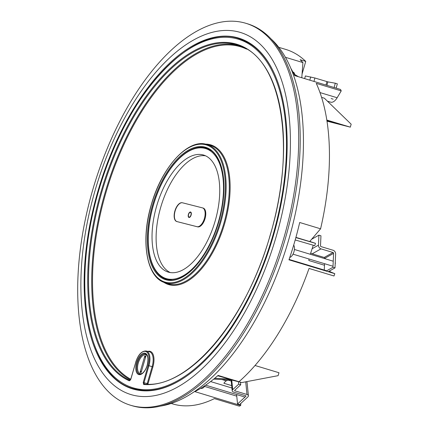 <?xml version="1.0" encoding="UTF-8"?>
<svg xmlns="http://www.w3.org/2000/svg" width="429" height="429" viewBox="0 0 429 429"><rect width="100%" height="100%" fill="white"/><g stroke="black" fill="none" stroke-linecap="round" stroke-linejoin="round"><path stroke-width="0.64" d="M205.132 385.499A6.853 3.384 106.8 0 1 201.051 388.395L200.756 388.304M293.693 245.115A6.853 3.384 106.8 0 1 293.972 251.737A6.853 3.384 106.8 0 1 289.763 257.459M273.37 235.837A183.274 90.46 106.8 0 1 133.912 389.301A183.274 90.46 106.8 0 1 97.919 191.157A183.274 90.46 106.8 0 1 239.945 38.471A183.274 90.46 106.8 0 1 273.37 235.837M276.19 236.556A189.157 93.366 106.8 0 1 132.883 395.114A189.157 93.366 106.8 0 1 95.099 190.444A189.157 93.366 106.8 0 1 238.406 31.885A189.157 93.366 106.8 0 1 276.19 236.556M283.682 238.583A199.49 98.461 106.8 0 1 130.475 405.228A199.49 98.461 106.8 0 1 92.702 189.95A199.49 98.461 106.8 0 1 245.903 23.311A199.49 98.461 106.8 0 1 283.682 238.583M245.903 23.311L247.431 23.772A199.49 98.461 106.8 0 1 285.21 239.05A199.49 98.461 106.8 0 1 132.003 405.689L130.475 405.228M240.792 403.469L240.701 405.48A186.025 91.817 106.8 0 1 239.355 406.161L214.393 398.616A186.025 91.817 106.8 0 1 172.581 403.887L171.176 403.464M240.701 405.48L194.852 391.623A186.025 91.817 106.8 0 0 218.098 375.407L238.985 381.719L217.691 375.766M329.579 270.94A8.628 4.258 -73.2 0 0 330.797 272.029L334.808 273.681A186.025 91.817 106.8 0 1 334.003 275.986L309.041 268.441A186.025 91.817 106.8 0 1 238.985 381.719M334.808 273.681L288.958 259.824A186.025 91.817 106.8 0 0 294.557 242.181A186.025 91.817 106.8 0 0 299.699 222.49L320.586 228.807L309.684 241.527L295.919 237.371M324.49 265.245L308.848 260.521A8.628 4.258 106.8 0 1 308.998 258.993M290.91 68.442A186.025 91.817 106.8 0 1 294.707 75.606L340.556 89.463A186.025 91.817 106.8 0 1 341.227 90.9L337.146 97.753A11.074 5.464 106.8 0 1 330.711 102.172L327.424 101.174M341.227 90.9L316.264 83.355A186.025 91.817 106.8 0 1 320.586 228.807M295.854 237.596L315.481 243.329L309.77 241.425M278.812 47.324L285.821 49.442A186.025 91.817 106.8 0 1 305.743 61.401L302.064 74.061M305.743 61.401L300.139 59.706A186.025 91.817 106.8 0 1 302.922 62.58L285.446 57.298M294.787 74.528L298.466 76.737M231.681 385.617L223.879 383.258A8.628 4.258 106.8 0 1 226.314 380.855L228.142 379.826M310.296 254.274L313.267 245.232M295.195 239.95L314.736 245.661L315.481 243.329M214.714 378.298L228.271 378.963M213.712 379.118L231.649 379.997M227.767 380.035L231.226 381.081M292.905 72.013L293.104 72.072A6.853 3.384 106.8 0 1 294.911 75.665M294.905 75.488L295.49 75.842M302.922 62.58L301.791 77.746M143.661 384.486A0.611 0.531 -85.4 0 1 144.219 384.03L144.219 384.03A0.611 0.531 -85.4 0 1 144.3 384.046L143.994 382.711L147.238 383.537L152.139 366.672L148.938 365.706L143.994 382.711L143.222 382.491L148.161 365.487A12.977 6.408 -73.2 0 0 145.57 351.442A12.977 6.408 -73.2 0 0 135.736 362.323L130.797 379.327L129.333 380.839A176.823 87.275 106.8 0 1 101.003 191.945A176.823 87.275 106.8 0 1 234.969 43.726A176.823 87.275 106.8 0 1 270.286 235.054A176.823 87.275 106.8 0 1 143.661 384.486L143.222 382.491M144.246 384.035L144.219 384.03C187.768 389.596 246.418 320.613 270.206 235.038C296.868 147.345 281.708 57.915 238.755 45.501A176.212 86.974 -73.2 0 0 101.791 192.171A176.212 86.974 -73.2 0 0 130.019 380.41L130.035 380.416M165.964 278.507A68.232 33.682 -73.2 0 0 169.584 279.917M209.057 149.303A68.232 33.682 -73.2 0 0 205.26 148.472M147.152 384.175L147.238 383.537L148.016 383.757L152.912 366.892L152.139 366.672A13.787 6.805 -73.2 0 0 149.335 351.742L146.171 350.992A13.589 6.708 106.8 0 1 148.938 365.706L148.161 365.487M135.73 362.333L130.716 379.311L130.014 380.421A0.611 0.531 114.1 0 0 129.333 380.839M327 121.171L350.316 127.145L351.169 124.206L324.367 98.209L321.605 97.378M331.955 122.345L346.6 126.078L331.987 122.233M326.93 120.705L341.505 124.539L326.946 120.828M326.887 120.452L336.411 122.994L326.909 120.576M326.85 120.2L331.317 121.455L326.871 120.324M326.823 120.045L350.316 127.145M255.024 365.492L278.968 372.731L278.115 375.665L241.752 382.571L238.696 381.649M227.424 378.925L241.752 382.571M304.654 78.609L305.378 75.949L314.897 77.992L327.89 81.875L335.296 83.215L337.333 83.832L336.164 88.133M334.127 87.521L335.296 83.215M331.129 98.552L333.167 99.169M335.253 262.328A2.445 1.207 106.8 0 1 335.167 264.28M311.61 239.28L318.913 235.167L320.951 235.784L320.506 245.763A0.735 0.568 60.6 0 0 321.085 246.621L333.108 250.257A3.18 2.461 -119.4 0 1 335.628 253.973L335.006 267.878L328.239 271.696M310.06 241.516L310.076 241.071M312.119 248.729L318.468 245.152L318.913 235.167M324.785 258.649L324.796 258.312A0.735 0.568 60.6 0 0 324.217 257.454L312.194 253.818A3.18 2.461 -119.4 0 1 310.752 252.89M318.468 245.152A3.18 2.461 60.6 0 0 320.983 248.868L333.006 252.499A0.735 0.568 -119.4 0 1 333.59 253.357L332.968 267.267L335.006 267.878M326.201 271.08L332.968 267.267M324.276 270.055L324.56 263.696M238.438 381.73L238.685 384.159L240.723 384.775L240.471 382.244M231.751 380.024L232.716 389.682L238.685 384.159M245.72 381.815L246.986 394.487L234.963 390.851A0.735 0.413 174.3 0 1 234.636 390.556A0.735 0.413 174.3 0 1 234.754 390.293L240.723 384.775M232.716 389.682A3.18 1.78 174.3 0 0 232.202 390.798A3.18 1.78 174.3 0 0 233.623 392.095L245.645 395.726A0.735 0.413 -5.7 0 1 245.973 396.026A0.735 0.413 -5.7 0 1 245.855 396.283L237.543 403.973L239.58 404.59L247.892 396.9A3.18 1.78 -5.7 0 0 248.412 395.779L247.093 382.663A3.18 1.78 174.3 0 0 246.396 381.687M236.594 394.535L237.543 403.973M246.986 394.487A3.18 1.78 -5.7 0 1 248.412 395.779M144.825 355.877L145.876 356.145L141.109 372.554L140.058 372.281L144.825 355.877A13.46 11.706 -75.7 0 1 145.361 357.92M141.602 370.865A13.46 11.706 -75.7 0 1 140.058 372.281M147.469 356.274A9.792 4.832 -73.2 0 0 145.801 354.842A9.792 4.832 -73.2 0 0 138.277 363.02A9.792 4.832 -73.2 0 0 140.133 373.584A9.792 4.832 -73.2 0 0 142.315 373.316M143.994 390.835A182.539 90.095 106.8 0 1 137.494 389.612M146.048 390.873A182.539 90.095 106.8 0 1 140.755 390.272M246.182 41.452A182.539 90.095 106.8 0 1 250.922 43.887M243.098 40.197A182.539 90.095 106.8 0 1 249.19 42.782M202.708 207.952L203.094 208.054A9.792 4.832 106.8 0 1 203.196 208.081A9.792 4.832 106.8 0 1 205.019 218.747A9.792 4.832 106.8 0 1 197.63 226.855L176.834 221.557A9.792 4.832 106.8 0 1 176.732 221.53A9.792 4.832 106.8 0 1 174.882 210.966A9.792 4.832 106.8 0 1 182.298 202.756L182.298 202.756M156.628 206.124A61.133 30.175 -73.2 0 0 168.2 272.088A61.133 30.175 -73.2 0 0 215.149 221.026A61.133 30.175 -73.2 0 0 203.577 155.057A61.133 30.175 -73.2 0 0 156.628 206.124M170.286 272.56A61.133 30.175 106.8 0 1 160.703 207.352A61.133 30.175 106.8 0 1 205.566 155.818M153.378 205.293A67.921 33.526 106.8 0 1 205.539 148.552A67.921 33.526 106.8 0 1 218.404 221.852A67.921 33.526 106.8 0 1 166.238 278.593A67.921 33.526 106.8 0 1 153.378 205.293M205.539 148.552L208.392 149.415A67.921 33.526 106.8 0 1 210.66 150.289M171.461 279.987A67.921 33.526 106.8 0 1 169.09 279.456L166.238 278.593M190.444 212.393A2.445 1.207 -73.2 0 0 188.594 214.42A2.445 1.207 -73.2 0 0 189.055 217.085A2.445 1.207 -73.2 0 0 189.076 217.095A2.445 1.207 -73.2 0 0 190.926 215.068A2.445 1.207 -73.2 0 0 190.471 212.398A2.445 1.207 -73.2 0 0 190.444 212.393M182.534 202.804A9.792 4.832 -73.2 0 0 175.145 210.912A9.792 4.832 -73.2 0 0 176.968 221.578A9.792 4.832 -73.2 0 0 177.07 221.605L196.986 226.678A9.792 4.832 -73.2 0 0 204.376 218.576A9.792 4.832 -73.2 0 0 202.552 207.909A9.792 4.832 -73.2 0 0 202.45 207.877L182.534 202.804M203.496 208.194A9.792 4.832 -73.2 0 0 203.469 208.188L202.552 207.909M188.401 214.398A2.847 1.405 -73.2 0 0 188.937 217.465A2.847 1.405 -73.2 0 0 191.125 215.09A2.847 1.405 -73.2 0 0 190.583 212.017A2.847 1.405 -73.2 0 0 188.401 214.398M271.128 38.969A197.04 97.254 106.8 0 1 287.398 244.251A197.04 97.254 106.8 0 1 160.151 406.161M330.797 272.029L328.743 271.407M326.705 270.79L289.092 259.427M236.76 396.155L204.536 386.416M337.146 97.753L319.996 92.567M226.314 380.855L221.884 379.52M136.626 362.548A11.122 5.491 106.8 0 1 145.05 353.228A11.122 5.491 106.8 0 1 147.27 365.261A11.122 5.491 106.8 0 1 138.846 374.581A11.122 5.491 106.8 0 1 136.626 362.548M145.538 354.011A10.511 5.186 -73.2 0 0 137.419 362.773A10.511 5.186 -73.2 0 0 139.457 374.131L142.074 373.487C144.337 371.787 146.042 369.042 147.195 365.245C148.573 358.987 148.026 355.244 145.538 354.011M206.354 144.316A72.228 35.65 106.8 0 1 220.71 222.453A72.228 35.65 106.8 0 1 164.57 282.572L167.621 283.628A72.356 35.714 -73.2 0 0 223.863 223.402A72.356 35.714 -73.2 0 0 209.481 145.125L206.354 144.316C187.682 138.578 161.599 167.664 151.287 204.751C140.465 240.54 146.412 277.113 164.57 282.572M219.927 222.227A71.616 35.35 -73.2 0 0 205.62 144.739A71.616 35.35 -73.2 0 0 151.362 204.767A71.616 35.35 -73.2 0 0 165.669 282.261A71.616 35.35 -73.2 0 0 219.927 222.227M152.536 205.067A69.171 34.143 106.8 0 1 204.939 147.088A69.171 34.143 106.8 0 1 218.752 221.932A69.171 34.143 106.8 0 1 166.35 279.912A69.171 34.143 106.8 0 1 152.536 205.067M207.834 148.707A68.565 33.843 -73.2 0 0 153.282 205.282A68.565 33.843 -73.2 0 0 168.232 279.735C184.996 283.66 209.143 256.435 218.677 221.916C228.786 188.663 223.455 154.596 207.834 148.707M205.453 144.112A72.968 36.015 106.8 0 1 224.646 223.627A72.968 36.015 106.8 0 1 163.706 282.244M251.614 44.359A182.582 90.117 -73.2 0 0 243.264 40.262L241.581 39.634A182.69 90.17 106.8 0 1 275.675 76.571M272.801 235.693A182.078 89.87 -73.2 0 0 236.433 38.68A182.078 89.87 -73.2 0 0 98.488 191.307A182.078 89.87 -73.2 0 0 134.856 388.315A182.078 89.87 -73.2 0 0 272.801 235.693M130.47 379.912A176.083 86.91 106.8 0 1 104.944 193.12A176.083 86.91 106.8 0 1 240.272 46.059M246.568 49.12A175.472 86.61 -73.2 0 0 105.727 193.34A175.472 86.61 -73.2 0 0 130.732 379.252M146.777 390.867L137.666 389.655A182.582 90.117 -73.2 0 0 146.89 390.867M184.765 377.375A182.69 90.17 106.8 0 1 135.918 389.237L137.666 389.655M147.876 351.394A14.398 7.105 106.8 0 1 152.912 366.892M146.171 350.992C141.709 350.836 138.208 354.606 135.655 362.307L135.736 362.323M309.808 80.169L310.698 76.914M314.897 77.992L313.964 81.424M325.986 85.06L326.919 81.628M326.946 85.35L327.89 81.875M320.983 248.868L312.194 253.818M324.217 257.454L333.006 252.499M324.796 258.312L333.59 253.357M234.963 390.851L234.894 390.165M245.806 395.795L245.855 396.283M241.581 39.634C195.039 19.621 125.273 94.037 98.413 191.286C69.889 285.097 87.57 380.233 135.918 389.237M243.264 40.262L251.523 44.294M333.236 261.207L294.423 249.474M333.011 266.253L293.007 254.161M231.118 379.971L232.202 390.798M231.923 388.009L210.601 381.563M244.997 397.077L205.609 385.172M141.275 373.932L140.133 373.584M146.943 355.185L145.801 354.842"/></g></svg>

